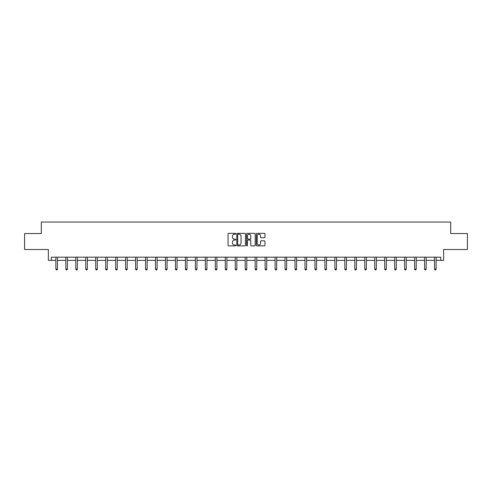 <?xml version="1.0" encoding="UTF-8"?>
<svg xmlns="http://www.w3.org/2000/svg" width="492" height="492" viewBox="0 0 492 492"><rect width="100%" height="100%" fill="white"/><g stroke="black" fill="none" stroke-linecap="round" stroke-linejoin="round"><path stroke-width="0.74" d="M235.779 233.774A0.437 0.437 0 0 0 235.342 233.337L228.682 233.337A0.627 0.627 0 0 0 228.054 233.964L228.054 245.25A0.627 0.627 0 0 0 228.682 245.877L235.342 245.877A0.437 0.437 0 0 0 235.779 245.434A0.437 0.437 0 0 0 235.342 244.998L234.481 244.998A2.005 2.005 0 0 1 232.47 242.993L232.47 242.052A2.005 2.005 0 0 1 234.481 240.047L235.342 240.047A0.437 0.437 0 0 0 235.779 239.604A0.437 0.437 0 0 0 235.342 239.167L234.481 239.167A2.005 2.005 0 0 1 232.47 237.162L232.47 236.222A2.005 2.005 0 0 1 234.481 234.217L235.342 234.217A0.437 0.437 0 0 0 235.779 233.774M51.266 260.366L51.266 257.175L440.734 257.175L440.734 260.366L443.636 260.366L443.636 249.505L467.4 249.505L467.4 233.54L450.697 233.54L450.697 222.04L41.303 222.04L41.303 233.54L24.6 233.54L24.6 249.505L48.364 249.505L48.364 260.366L55.867 260.366M264.327 237.759A0.627 0.627 0 0 0 264.948 237.132L264.948 233.964A0.627 0.627 0 0 0 264.327 233.337L256.929 233.337A0.627 0.627 0 0 0 256.301 233.964L256.301 245.25A0.627 0.627 0 0 0 256.929 245.877L264.327 245.877A0.627 0.627 0 0 0 264.948 245.25L264.948 241.424A0.627 0.627 0 0 0 264.327 240.797L261.16 240.797A0.627 0.627 0 0 0 260.532 241.424L260.532 243.319A1.679 1.679 0 0 1 258.853 244.998A1.679 1.679 0 0 1 257.175 243.319L257.175 235.889A1.679 1.679 0 0 1 258.853 234.217A1.679 1.679 0 0 1 260.532 235.889L260.532 237.132A0.627 0.627 0 0 0 261.16 237.759L264.327 237.759M245.453 233.964A0.627 0.627 0 0 0 244.825 233.337L237.427 233.337A0.627 0.627 0 0 0 236.8 233.964L236.8 245.25A0.627 0.627 0 0 0 237.427 245.877L244.825 245.877A0.627 0.627 0 0 0 245.453 245.25L245.453 233.964M247.175 233.337L254.573 233.337A0.627 0.627 0 0 1 255.2 233.964L255.2 245.25A0.627 0.627 0 0 1 254.573 245.877L251.406 245.877A0.627 0.627 0 0 1 250.779 245.25L250.779 240.674A0.627 0.627 0 0 0 250.151 240.047L248.054 240.047A0.627 0.627 0 0 0 247.427 240.674L247.427 245.434A0.437 0.437 0 0 1 246.99 245.877A0.437 0.437 0 0 1 246.547 245.434L246.547 233.964A0.627 0.627 0 0 1 247.175 233.337M57.466 260.366L65.836 260.366M67.429 260.366L75.799 260.366M77.398 260.366L85.762 260.366M87.361 260.366L95.725 260.366M97.324 260.366L105.694 260.366M107.287 260.366L115.657 260.366M117.256 260.366L125.62 260.366M127.219 260.366L135.589 260.366M137.182 260.366L145.552 260.366M147.151 260.366L155.515 260.366M157.114 260.366L165.484 260.366M167.077 260.366L175.447 260.366M177.046 260.366L185.41 260.366M187.009 260.366L195.379 260.366M196.972 260.366L205.342 260.366M206.941 260.366L215.305 260.366M216.904 260.366L225.275 260.366M226.867 260.366L235.237 260.366M236.837 260.366L245.2 260.366M246.799 260.366L255.163 260.366M256.762 260.366L265.133 260.366M266.726 260.366L275.096 260.366M276.695 260.366L285.059 260.366M286.658 260.366L295.028 260.366M296.621 260.366L304.991 260.366M306.59 260.366L314.954 260.366M316.553 260.366L324.923 260.366M326.516 260.366L334.886 260.366M336.485 260.366L344.849 260.366M346.448 260.366L354.818 260.366M356.411 260.366L364.781 260.366M366.38 260.366L374.744 260.366M376.343 260.366L384.713 260.366M386.306 260.366L394.676 260.366M396.275 260.366L404.639 260.366M406.238 260.366L414.602 260.366M416.201 260.366L424.571 260.366M426.164 260.366L434.534 260.366M436.133 260.366L440.734 260.366M238.116 234.217A0.437 0.437 0 0 0 237.679 234.653L237.679 244.561A0.437 0.437 0 0 0 238.116 244.998L239.026 244.998A2.005 2.005 0 0 0 241.031 242.993L241.031 236.222A2.005 2.005 0 0 0 239.026 234.217L238.116 234.217M250.779 235.92A1.679 1.679 0 0 0 249.106 234.247A1.679 1.679 0 0 0 247.427 235.92L247.427 238.54A0.627 0.627 0 0 0 248.054 239.167L250.151 239.167A0.627 0.627 0 0 0 250.779 238.54L250.779 235.92M57.552 257.175L57.509 257.267A0.64 0.64 0 0 0 57.466 257.507L57.466 269.13L55.867 269.13L55.867 257.507A0.64 0.64 0 0 0 55.824 257.267L55.787 257.175M57.466 269.13L56.986 269.96L56.346 269.96L55.867 269.13M67.515 257.175L67.478 257.267A0.64 0.64 0 0 0 67.429 257.507L67.429 269.13L65.836 269.13L65.836 257.507A0.64 0.64 0 0 0 65.787 257.267L65.75 257.175M67.429 269.13L66.949 269.96L66.309 269.96L65.836 269.13M77.478 257.175L77.441 257.267A0.64 0.64 0 0 0 77.398 257.507L77.398 269.13L75.799 269.13L75.799 257.507A0.64 0.64 0 0 0 75.75 257.267L75.713 257.175M77.398 269.13L76.918 269.96L76.278 269.96L75.799 269.13M87.441 257.175L87.404 257.267A0.64 0.64 0 0 0 87.361 257.507L87.361 269.13L85.762 269.13L85.762 257.507A0.64 0.64 0 0 0 85.719 257.267L85.682 257.175M87.361 269.13L86.881 269.96L86.241 269.96L85.762 269.13M97.41 257.175L97.373 257.267A0.64 0.64 0 0 0 97.324 257.507L97.324 269.13L95.725 269.13L95.725 257.507A0.64 0.64 0 0 0 95.682 257.267L95.645 257.175M97.324 269.13L96.844 269.96L96.204 269.96L95.725 269.13M107.373 257.175L107.336 257.267A0.64 0.64 0 0 0 107.287 257.507L107.287 269.13L105.694 269.13L105.694 257.507A0.64 0.64 0 0 0 105.645 257.267L105.608 257.175M107.287 269.13L106.813 269.96L106.174 269.96L105.694 269.13M117.336 257.175L117.299 257.267A0.64 0.64 0 0 0 117.256 257.507L117.256 269.13L115.657 269.13L115.657 257.507A0.64 0.64 0 0 0 115.614 257.267L115.571 257.175M117.256 269.13L116.776 269.96L116.137 269.96L115.657 269.13M127.305 257.175L127.268 257.267A0.64 0.64 0 0 0 127.219 257.507L127.219 269.13L125.62 269.13L125.62 257.507A0.64 0.64 0 0 0 125.577 257.267L125.54 257.175M127.219 269.13L126.739 269.96L126.1 269.96L125.62 269.13M137.268 257.175L137.231 257.267A0.64 0.64 0 0 0 137.182 257.507L137.182 269.13L135.589 269.13L135.589 257.507A0.64 0.64 0 0 0 135.54 257.267L135.503 257.175M137.182 269.13L136.708 269.96L136.069 269.96L135.589 269.13M147.231 257.175L147.194 257.267A0.64 0.64 0 0 0 147.151 257.507L147.151 269.13L145.552 269.13L145.552 257.507A0.64 0.64 0 0 0 145.509 257.267L145.466 257.175M147.151 269.13L146.671 269.96L146.032 269.96L145.552 269.13M157.2 257.175L157.163 257.267A0.64 0.64 0 0 0 157.114 257.507L157.114 269.13L155.515 269.13L155.515 257.507A0.64 0.64 0 0 0 155.472 257.267L155.435 257.175M157.114 269.13L156.634 269.96L155.995 269.96L155.515 269.13M167.163 257.175L167.126 257.267A0.64 0.64 0 0 0 167.077 257.507L167.077 269.13L165.484 269.13L165.484 257.507A0.64 0.64 0 0 0 165.435 257.267L165.398 257.175M167.077 269.13L166.597 269.96L165.964 269.96L165.484 269.13M177.126 257.175L177.089 257.267A0.64 0.64 0 0 0 177.046 257.507L177.046 269.13L175.447 269.13L175.447 257.507A0.64 0.64 0 0 0 175.398 257.267L175.361 257.175M177.046 269.13L176.567 269.96L175.927 269.96L175.447 269.13M187.095 257.175L187.052 257.267A0.64 0.64 0 0 0 187.009 257.507L187.009 269.13L185.41 269.13L185.41 257.507A0.64 0.64 0 0 0 185.367 257.267L185.33 257.175M187.009 269.13L186.53 269.96L185.89 269.96L185.41 269.13M197.058 257.175L197.021 257.267A0.64 0.64 0 0 0 196.972 257.507L196.972 269.13L195.379 269.13L195.379 257.507A0.64 0.64 0 0 0 195.33 257.267L195.293 257.175M196.972 269.13L196.493 269.96L195.859 269.96L195.379 269.13M207.021 257.175L206.984 257.267A0.64 0.64 0 0 0 206.941 257.507L206.941 269.13L205.342 269.13L205.342 257.507A0.64 0.64 0 0 0 205.293 257.267L205.256 257.175M206.941 269.13L206.462 269.96L205.822 269.96L205.342 269.13M216.99 257.175L216.947 257.267A0.64 0.64 0 0 0 216.904 257.507L216.904 269.13L215.305 269.13L215.305 257.507A0.64 0.64 0 0 0 215.262 257.267L215.225 257.175M216.904 269.13L216.425 269.96L215.785 269.96L215.305 269.13M226.953 257.175L226.917 257.267A0.64 0.64 0 0 0 226.867 257.507L226.867 269.13L225.275 269.13L225.275 257.507A0.64 0.64 0 0 0 225.225 257.267L225.188 257.175M226.867 269.13L226.388 269.96L225.748 269.96L225.275 269.13M236.916 257.175L236.88 257.267A0.64 0.64 0 0 0 236.837 257.507L236.837 269.13L235.237 269.13L235.237 257.507A0.64 0.64 0 0 0 235.188 257.267L235.151 257.175M236.837 269.13L236.357 269.96L235.717 269.96L235.237 269.13M246.879 257.175L246.843 257.267A0.64 0.64 0 0 0 246.799 257.507L246.799 269.13L245.2 269.13L245.2 257.507A0.64 0.64 0 0 0 245.157 257.267L245.121 257.175M246.799 269.13L246.32 269.96L245.68 269.96L245.2 269.13M256.849 257.175L256.812 257.267A0.64 0.64 0 0 0 256.762 257.507L256.762 269.13L255.163 269.13L255.163 257.507A0.64 0.64 0 0 0 255.12 257.267L255.084 257.175M256.762 269.13L256.283 269.96L255.643 269.96L255.163 269.13M266.812 257.175L266.775 257.267A0.64 0.64 0 0 0 266.726 257.507L266.726 269.13L265.133 269.13L265.133 257.507A0.64 0.64 0 0 0 265.083 257.267L265.047 257.175M266.726 269.13L266.252 269.96L265.612 269.96L265.133 269.13M276.775 257.175L276.738 257.267A0.64 0.64 0 0 0 276.695 257.507L276.695 269.13L275.096 269.13L275.096 257.507A0.64 0.64 0 0 0 275.053 257.267L275.01 257.175M276.695 269.13L276.215 269.96L275.575 269.96L275.096 269.13M286.744 257.175L286.707 257.267A0.64 0.64 0 0 0 286.658 257.507L286.658 269.13L285.059 269.13L285.059 257.507A0.64 0.64 0 0 0 285.016 257.267L284.979 257.175M286.658 269.13L286.178 269.96L285.538 269.96L285.059 269.13M296.707 257.175L296.67 257.267A0.64 0.64 0 0 0 296.621 257.507L296.621 269.13L295.028 269.13L295.028 257.507A0.64 0.64 0 0 0 294.979 257.267L294.942 257.175M296.621 269.13L296.141 269.96L295.507 269.96L295.028 269.13M306.67 257.175L306.633 257.267A0.64 0.64 0 0 0 306.59 257.507L306.59 269.13L304.991 269.13L304.991 257.507A0.64 0.64 0 0 0 304.948 257.267L304.905 257.175M306.59 269.13L306.11 269.96L305.471 269.96L304.991 269.13M316.639 257.175L316.602 257.267A0.64 0.64 0 0 0 316.553 257.507L316.553 269.13L314.954 269.13L314.954 257.507A0.64 0.64 0 0 0 314.911 257.267L314.874 257.175M316.553 269.13L316.073 269.96L315.433 269.96L314.954 269.13M326.602 257.175L326.565 257.267A0.64 0.64 0 0 0 326.516 257.507L326.516 269.13L324.923 269.13L324.923 257.507A0.64 0.64 0 0 0 324.874 257.267L324.837 257.175M326.516 269.13L326.036 269.96L325.403 269.96L324.923 269.13M336.565 257.175L336.528 257.267A0.64 0.64 0 0 0 336.485 257.507L336.485 269.13L334.886 269.13L334.886 257.507A0.64 0.64 0 0 0 334.837 257.267L334.8 257.175M336.485 269.13L336.005 269.96L335.366 269.96L334.886 269.13M346.534 257.175L346.491 257.267A0.64 0.64 0 0 0 346.448 257.507L346.448 269.13L344.849 269.13L344.849 257.507A0.64 0.64 0 0 0 344.806 257.267L344.769 257.175M346.448 269.13L345.968 269.96L345.329 269.96L344.849 269.13M356.497 257.175L356.46 257.267A0.64 0.64 0 0 0 356.411 257.507L356.411 269.13L354.818 269.13L354.818 257.507A0.64 0.64 0 0 0 354.769 257.267L354.732 257.175M356.411 269.13L355.931 269.96L355.292 269.96L354.818 269.13M366.46 257.175L366.423 257.267A0.64 0.64 0 0 0 366.38 257.507L366.38 269.13L364.781 269.13L364.781 257.507A0.64 0.64 0 0 0 364.732 257.267L364.695 257.175M366.38 269.13L365.9 269.96L365.261 269.96L364.781 269.13M376.429 257.175L376.386 257.267A0.64 0.64 0 0 0 376.343 257.507L376.343 269.13L374.744 269.13L374.744 257.507A0.64 0.64 0 0 0 374.701 257.267L374.664 257.175M376.343 269.13L375.863 269.96L375.224 269.96L374.744 269.13M386.392 257.175L386.355 257.267A0.64 0.64 0 0 0 386.306 257.507L386.306 269.13L384.713 269.13L384.713 257.507A0.64 0.64 0 0 0 384.664 257.267L384.627 257.175M386.306 269.13L385.826 269.96L385.187 269.96L384.713 269.13M396.355 257.175L396.318 257.267A0.64 0.64 0 0 0 396.275 257.507L396.275 269.13L394.676 269.13L394.676 257.507A0.64 0.64 0 0 0 394.627 257.267L394.59 257.175M396.275 269.13L395.796 269.96L395.156 269.96L394.676 269.13M406.318 257.175L406.281 257.267A0.64 0.64 0 0 0 406.238 257.507L406.238 269.13L404.639 269.13L404.639 257.507A0.64 0.64 0 0 0 404.596 257.267L404.559 257.175M406.238 269.13L405.759 269.96L405.119 269.96L404.639 269.13M416.287 257.175L416.25 257.267A0.64 0.64 0 0 0 416.201 257.507L416.201 269.13L414.602 269.13L414.602 257.507A0.64 0.64 0 0 0 414.559 257.267L414.522 257.175M416.201 269.13L415.722 269.96L415.082 269.96L414.602 269.13M426.25 257.175L426.213 257.267A0.64 0.64 0 0 0 426.164 257.507L426.164 269.13L424.571 269.13L424.571 257.507A0.64 0.64 0 0 0 424.522 257.267L424.485 257.175M426.164 269.13L425.691 269.96L425.051 269.96L424.571 269.13M436.213 257.175L436.176 257.267A0.64 0.64 0 0 0 436.133 257.507L436.133 269.13L434.534 269.13L434.534 257.507A0.64 0.64 0 0 0 434.491 257.267L434.448 257.175M436.133 269.13L435.654 269.96L435.014 269.96L434.534 269.13"/></g></svg>

